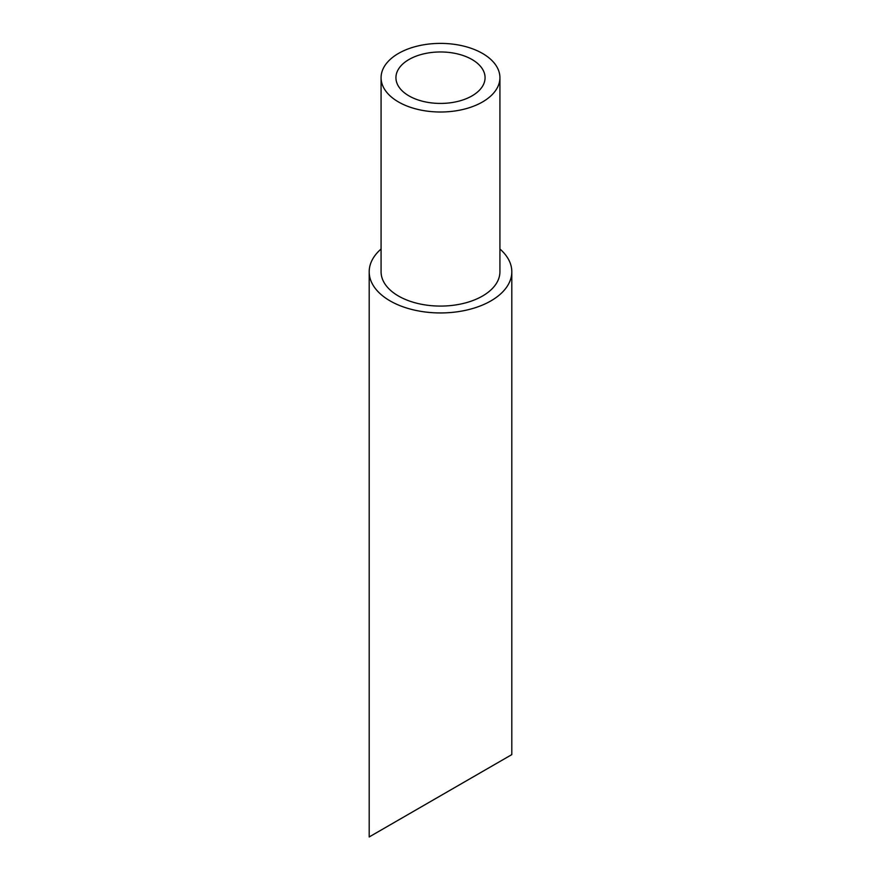 <?xml version="1.0" encoding="UTF-8"?>
<svg xmlns="http://www.w3.org/2000/svg" width="881" height="881" viewBox="0 0 881 881"><rect width="100%" height="100%" fill="white"/><g stroke="black" fill="none" stroke-linecap="round" stroke-linejoin="round"><path stroke-width="1.32" d="M408.982 95.897A44.568 25.736 0 0 0 457.558 101.469A44.568 25.736 0 0 0 485.068 77.693A44.568 25.736 0 0 0 440.5 51.968A44.568 25.736 0 0 0 395.932 77.693A44.568 25.736 0 0 0 408.982 95.897M482.524 53.444A59.423 34.304 180 0 1 499.923 77.693A59.423 34.304 180 0 1 440.5 112.008A59.423 34.304 180 0 1 381.077 77.693A59.423 34.304 180 0 1 417.759 45.999A59.423 34.304 180 0 1 482.524 53.444M485.068 770.049L395.932 821.51M499.923 249.015A71.306 41.165 180 0 1 511.806 271.777A71.306 41.165 180 0 1 490.926 300.884A71.306 41.165 180 0 1 413.211 309.815A71.306 41.165 180 0 1 369.194 271.777A71.306 41.165 180 0 1 381.077 249.015M511.806 271.777L511.806 754.61L369.194 836.95L369.194 271.777M499.923 77.693L499.923 271.777A59.423 34.304 180 0 1 440.5 306.081A59.423 34.304 180 0 1 381.077 271.777L381.077 77.693"/></g></svg>
